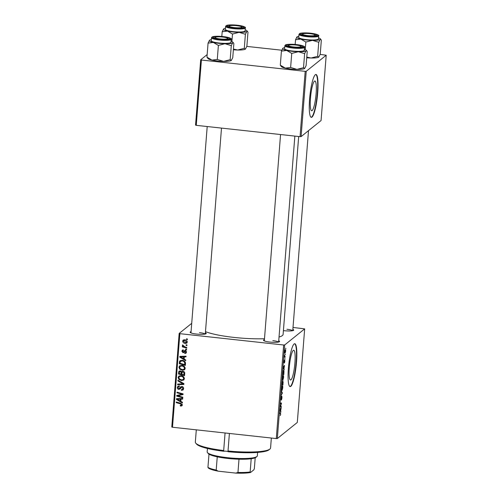 <?xml version="1.0" encoding="UTF-8"?>
<svg xmlns="http://www.w3.org/2000/svg" width="498" height="498" viewBox="0 0 498 498"><rect width="100%" height="100%" fill="white"/><g stroke="black" fill="none" stroke-linecap="round" stroke-linejoin="round"><path stroke-width="0.75" d="M294.928 362.855A14.965 2.596 96.2 0 0 293.733 350.25A14.965 2.596 96.2 0 0 289.288 367.4A14.965 2.596 96.2 0 0 290.49 380.005A14.965 2.596 96.2 0 0 294.928 362.855M296.528 361.897A21.563 3.741 96.2 0 0 294.804 343.732A21.563 3.741 96.2 0 0 288.398 368.433A21.563 3.741 96.2 0 0 290.122 386.597A21.563 3.741 96.2 0 0 296.528 361.897M289.948 386.554A21.563 3.741 96.2 0 0 296.173 361.853A21.563 3.741 96.2 0 0 294.623 343.738M292.861 329.421A8.086 1.363 -175.5 0 1 293.571 330.336A8.086 1.363 -175.5 0 1 284.128 330.703A8.086 1.363 -175.5 0 1 283.406 330.622M278.743 340.788A8.086 1.363 -175.5 0 1 279.453 341.703A8.086 1.363 -175.5 0 1 270.009 342.07A8.086 1.363 -175.5 0 1 263.573 340.451A8.086 1.363 -175.5 0 1 264.413 339.655M205.394 332.782A8.086 1.363 -175.5 0 1 206.104 333.697A8.086 1.363 -175.5 0 1 196.654 334.065A8.086 1.363 -175.5 0 1 190.217 332.446A8.086 1.363 -175.5 0 1 191.064 331.656M298.682 136.52L283.113 334.401A41.322 6.972 -175.5 0 1 279.042 337.028M264.488 338.733A41.322 6.972 -175.5 0 1 234.128 337.426A41.322 6.972 -175.5 0 1 205.481 331.637M316.118 93.612A14.965 2.596 96.2 0 0 314.923 81.006A14.965 2.596 96.2 0 0 310.478 98.156A14.965 2.596 96.2 0 0 311.68 110.761A14.965 2.596 96.2 0 0 316.118 93.612M317.718 92.653A21.563 3.741 96.2 0 0 315.987 74.488A21.563 3.741 96.2 0 0 309.588 99.195A21.563 3.741 96.2 0 0 311.312 117.354A21.563 3.741 96.2 0 0 317.718 92.653M311.138 117.31A21.563 3.741 96.2 0 0 317.363 92.616A21.563 3.741 96.2 0 0 315.813 74.495M283.648 344.996L284.694 344.958L277.33 438.533L276.284 438.57L283.648 344.996L179.865 333.672L172.501 427.247L171.791 427.016L179.156 333.442L191.718 323.327M284.694 344.958L304.67 328.873L293.017 327.447M283.088 375.492C283.468 375.175 283.63 375.89 283.567 377.627L282.889 380.161L282.428 379.737L282.397 378.05L283.244 375.43M282.565 380.13L282.428 379.737M283.953 368.701L284.159 369.896L283.2 367.978L283.262 367.194L284.514 365.395L283.953 368.701L283.543 368.657M280.698 414.118L280.231 415.625L280.561 414.187L280.405 413.527L279.621 413.458L279.677 412.811L280.48 412.873L280.567 414.106M280.424 413.527L279.627 413.44L280.424 413.527M281.781 396.159L281.98 397.821L281.426 400.056L281.744 396.794L280.978 399.819L280.797 398.344L281.308 396.24L281.021 399.184L281.849 396.14M281.382 391.073L282.36 392.816L281.034 395.537L282.167 393.264L281.382 391.073M282.285 385.763C282.659 385.446 282.82 386.162 282.758 387.905L282.08 390.438L281.619 390.015L281.588 388.322L282.434 385.701M281.756 390.401L281.619 390.015M285.709 348.214L285.815 348.868L285.709 348.214M277.33 438.533L297.306 422.447L304.67 328.873M282.945 380.945L282.982 384.898L281.88 384.811L282.092 382.358L283.013 380.92M280.623 410.993L280.835 412.188L279.876 410.271L279.938 409.487L281.189 407.688L280.623 410.993L280.212 410.95M280.617 406.318L281.289 406.399L281.239 407.047L280.137 406.947L281.333 403.691L280.393 403.641L280.449 402.988L281.551 403.081L280.617 406.318M284.041 362.768L284.364 359.954L284.159 362.152L284.725 359.967L284.856 361.287L284.426 363.067L284.682 360.602L284.084 362.799M283.997 361.56L284.159 362.152M283.462 370.456C283.767 370.176 283.941 370.63 283.985 371.832L283.792 374.627L282.683 374.54L282.883 372.199L283.623 370.394M285.267 349.683C285.559 349.415 285.684 349.938 285.64 351.258L285.18 353.063C284.875 353.368 284.744 352.833 284.788 351.476L285.398 349.633M285.242 354.153L285.348 354.806L285.242 354.153M284.887 356.593L285.155 357.29L284.352 357.228L284.52 355.248L284.887 356.593L284.551 356.556L285.205 356.636M284.9 358.485L285.005 359.139L284.9 358.485M186.619 349.303L186.569 349.945L185.698 349.714L185.748 349.061L186.619 349.303M186.962 344.971L186.906 345.612L186.04 345.382L186.09 344.728L186.962 344.971M185.194 368.458L184.54 369.746L182.361 370.288L179.703 369.143L178.919 367.207L179.622 365.868L181.826 365.376C183.787 365.576 184.907 366.603 185.194 368.458M185.773 360.01L185.723 360.701L179.79 357.159L179.853 356.375L186.078 356.201L186.022 356.848L184.328 356.873L184.154 359.064L185.773 360.01M179.23 373.469L179.436 371.016L178.757 371.564L180.22 370.867L181.658 371.882L182.959 371.247C184.086 371.446 184.683 372.106 184.733 373.232L184.54 375.704L178.465 373.992L179.093 371.128M182.361 371.284L181.975 371.489M183.918 383.628L183.849 384.444L177.624 384.717L177.674 384.07L183.015 383.834L177.917 380.945L177.973 380.254L183.918 383.628M180.861 406.063L180.307 405.945L180.276 405.291L181.602 404.824L180.513 403.859L176.211 402.639L176.261 401.992L180.712 403.249L182.318 404.949L181.901 405.839L180.861 406.063L181.54 405.515L180.979 405.397M180.805 405.409L182.237 404.32M182.847 397.205L182.797 397.858L176.722 396.128L176.778 395.449L182.137 394.254L176.983 392.822L177.033 392.169L183.108 393.887L183.059 394.565L177.699 395.779L182.847 397.205M276.284 438.57L172.501 427.247M182.449 402.297L182.393 402.994L176.46 399.452L176.522 398.668L182.747 398.493L182.698 399.141L180.998 399.166L180.83 401.357L182.449 402.297M182.262 389.617L182.884 388.527L181.957 387.164L180.22 388.826L178.819 389.411C177.774 389.212 177.276 388.577 177.319 387.5L177.911 386.261L179.38 385.906L179.398 386.56L178.446 386.759L178.041 387.6L178.832 388.764L180.706 386.803L181.944 386.51C183.09 386.753 183.644 387.469 183.6 388.645L182.996 390.009L181.365 390.332L181.34 389.685L183.121 388.969M182.629 386.616L181.957 386.822M178.832 388.764L180.077 388.035L181.073 386.604M184.385 378.729L183.731 380.018L181.552 380.559L178.894 379.42L178.11 377.484L178.819 376.139L181.017 375.648C182.978 375.847 184.098 376.874 184.385 378.729M185.978 350.555L183.868 352.497L183.04 352.715L181.87 351.233L182.361 350.169L183.345 349.92L183.376 350.567L182.43 351.32L183.357 352.042L184.459 350.692L185.3 350.455L186.476 352.111L185.966 353.213L184.758 353.474L184.727 352.821L185.611 352.646L185.922 352.024L185.3 351.102L184.851 351.233L185.486 350.723M183.357 352.042L185.138 350.144M185.493 363.602L185.349 365.432L179.274 363.721L179.535 361.399L180.027 360.72L182.081 360.303C183.656 360.434 184.77 361.199 185.424 362.6L185.493 363.602M187.267 342.089L186.756 343.091L185.362 343.421C183.793 343.309 182.897 342.531 182.666 341.074L183.164 340.109L184.658 339.779C186.165 339.91 187.03 340.676 187.267 342.089M186.762 347.448L186.713 348.096L182.293 346.851L182.349 346.197L183.258 346.465L182.336 345.313L182.529 344.89L185.001 346.925L186.762 347.448M187.429 339.032L187.379 339.673L186.507 339.443L186.557 338.789L187.429 339.032M305.187 71.345L306.233 71.301L301.091 136.626L300.045 136.664L305.187 71.345L201.404 60.021L196.262 125.34L195.552 125.11L200.694 59.785L207.162 54.575M301.091 136.626L321.067 120.541L326.209 55.222L320.17 54.407M281.75 50.211L246.815 46.401M306.233 71.301L326.209 55.222M300.045 136.664L196.262 125.34M200.694 59.785L201.404 60.021M179.156 333.442L179.865 333.672M292.637 330.691A7.19 1.214 4.5 0 0 286.935 329.271M278.519 342.058A7.19 1.214 4.5 0 0 272.817 340.638M205.17 334.058A7.19 1.214 4.5 0 0 199.461 332.633M177.798 395.698L176.722 396.128M182.729 393.781L182.137 394.254M181.166 393.339L180.544 393.843M177.593 392.331L176.983 392.822M183.083 394.179L179.417 395.462M180.089 394.92L177.699 395.779M180.849 401.12L180.301 400.797M177.375 399.047L176.46 399.452M182.735 398.605L181.677 398.618L180.998 399.166M180.133 400.927L180.811 400.38L180.948 398.63L177.836 398.68L177.157 399.222L180.133 400.927L180.276 399.178L177.157 399.222M180.948 398.63L180.276 399.178M180.961 405.416L180.307 405.945M181.484 404.862L182.28 404.283M176.821 402.147L176.211 402.639M182.181 405.49L181.54 405.515M183.289 389.679L181.365 390.332M182.94 389.075L183.563 387.979L182.884 388.527M182.554 386.678L181.957 387.164M180.282 388.757L178.819 389.411M179.498 388.863L179.043 388.764M178.041 387.625L177.998 386.958L177.319 387.5M177.998 386.958L178.296 386.031M179.386 386.062L178.446 386.759M179.51 388.216L180.077 388.035L179.51 388.216M183.893 383.927L178.296 384.176L177.624 384.717M183.538 383.41L183.015 383.834M178.446 380.522L177.917 380.945M184.011 379.731L181.552 380.559M182.231 380.018L181.639 379.924L183.152 379.551L183.669 378.605C183.364 377.185 182.442 376.407 180.899 376.283L179.336 376.644L178.826 377.584L178.788 376.936L178.11 377.484M179.429 378.984L178.894 379.42M178.788 376.936L179.187 375.897M181.558 375.735L179.336 376.644M183.152 379.551L184.341 378.107M178.826 377.584L179.411 378.966L181.633 379.924M181.577 375.741L180.899 376.283M184.328 378.069L183.669 378.605M184.596 374.988L183.949 374.801M181.838 374.203L181.185 374.023M179.143 373.444L178.465 373.992M183.37 371.334L182.256 372.025L181.832 374.278L183.88 374.857L183.992 373.014L182.891 371.882L182.256 372.025M183.88 374.857L184.559 374.309L184.671 372.473M180.668 370.96L179.573 371.664L179.224 373.544L181.123 374.073L181.029 371.956L179.573 371.664M181.123 374.073L181.795 373.531L181.708 371.415M180.811 371.01L180.195 371.508M181.502 371.576L181.029 371.956M183.513 371.384L182.891 371.882M184.634 372.498L183.992 373.014M186.258 352.877L184.839 353.48M185.517 352.939L184.758 353.474M185.611 352.646L186.482 351.874M186.457 351.588L185.922 352.024M185.86 350.654L185.3 351.102M184.173 352.142L183.04 352.715M183.712 352.173L183.283 352.061M182.542 350.928L181.87 351.233M182.548 350.685L182.747 349.97M184.036 351.495L184.472 351.009L184.036 351.495M184.173 358.828L183.625 358.504M180.706 356.755L179.79 357.159M186.065 356.313L185.007 356.325L184.328 356.873M183.463 358.635L184.142 358.087L184.279 356.338L181.166 356.387L180.488 356.929L183.463 358.635L183.6 356.885L180.488 356.929M184.279 356.338L183.6 356.885M185.405 364.717L184.758 364.53M180.039 363.198L179.274 363.721M179.952 363.173L180.214 360.851L179.535 361.399M180.214 360.851L180.407 360.496M181.994 360.938L180.276 361.536L180.033 363.266L184.69 364.586L185.368 364.038L185.43 363.216L184.752 363.758C184.733 362.04 183.812 361.1 181.994 360.938L182.666 360.396L180.955 360.994M185.43 363.216L185.443 362.687M181.21 360.677L180.276 361.536M184.69 364.586L184.752 363.758M184.814 369.46L182.361 370.288M183.04 369.746L182.449 369.653L183.961 369.279L184.478 368.333C184.173 366.914 183.245 366.136 181.708 366.011L180.145 366.372L179.635 367.306L179.597 366.665L178.919 367.207M180.239 368.713L179.703 369.143M179.597 366.665L179.996 365.625M182.368 365.464L180.145 366.372M183.961 369.279L185.144 367.835M179.635 367.306L180.22 368.694L182.442 369.653M182.386 365.464L181.708 366.011M185.138 367.798L184.478 368.333M187.043 342.767L185.362 343.421M186.04 342.873L185.493 342.786M183.345 340.819L182.666 341.074M183.345 340.532L183.55 339.885M185.281 339.879L183.905 340.62M187.229 341.603L186.42 342.556L187.267 341.833M183.227 341.167L185.343 342.773L186.706 342.02L184.602 340.427L183.227 341.167L184.192 340.09M185.268 339.891L184.602 340.427M186.657 344.884L186.04 345.382M184.198 346.652L183.332 346.403M182.903 346.359L182.293 346.851M182.735 344.99L182.336 345.313M186.314 349.216L185.698 349.714M187.124 338.945L186.507 339.443M281.93 384.157L282.901 384.238L283.175 382.427M281.88 384.78L282.982 384.898M282.179 381.854L282.646 381.91M282.017 383.055L282.061 384.17M282.167 381.904L282.142 383.068M282.515 382.147L282.403 384.195M282.509 382.831L282.528 384.207M283.038 382.408L282.708 381.549L282.64 382.85M281.557 389.411L282.136 389.791L282.621 387.967C282.652 386.653 282.515 386.137 282.217 386.417L281.725 388.228L282.136 389.791M281.936 386.386L282.354 386.367L281.955 386.324M281.874 392.766L282.36 392.816M281.918 393.601L282.291 393.638M280.461 411.448L280.891 411.491M280.766 408.292L281.133 408.335M280.442 408.758L280.797 408.802M280.231 410.184L280.511 410.757L280.654 409.001L279.882 410.147M280.094 410.707L280.511 410.757M280.299 408.964L280.654 409.001M280.511 406.312L281.289 406.399M280.137 406.928L281.239 407.047M280.399 403.592L281.333 403.691M280.399 403.641L281.04 403.71M283.792 369.155L284.215 369.199M284.097 365.999L284.464 366.042M283.767 366.472L284.128 366.509M283.555 367.891L283.841 368.464L283.978 366.709L283.213 367.854M283.418 368.414L283.841 368.464M283.63 366.671L283.978 366.709M282.69 374.508L283.792 374.627M282.864 373.898L283.711 373.967L283.779 373.139C283.879 371.464 283.754 370.786 283.406 371.103L282.74 373.886M283.119 371.072L283.549 371.047L283.144 371.004M282.366 379.14L282.945 379.52L283.43 377.696C283.462 376.382 283.325 375.865 283.026 376.146L282.534 377.957L282.945 379.52M282.746 376.115L283.163 376.09L282.764 376.052M284.893 351.414L285.217 352.435L285.535 351.339L285.217 350.324L284.794 351.401M284.775 352.441L285.217 352.435M284.974 350.299L285.31 350.293L284.987 350.256M284.352 357.203L285.155 357.29M196.299 429.842L195.334 442.075A37.73 6.362 4.5 0 0 195.807 443.201A37.73 6.362 4.5 0 0 223.689 450.516L223.814 451.263A2.247 0.38 -175.5 0 1 226.279 451.232A2.247 0.38 -175.5 0 1 228.096 451.73L228.103 451.63M223.689 450.516L225.065 432.98M229.397 433.453L228.022 450.983A37.73 6.362 4.5 0 0 269.928 449.034A37.73 6.362 4.5 0 0 270.563 447.995L271.348 438.035M269.928 449.034L268.976 449.825A36.833 6.213 -175.5 0 1 228.096 451.73L228.022 450.983M223.814 451.263A36.833 6.213 -175.5 0 1 196.623 444.129L195.807 443.201M304.396 49.209A11.859 1.998 -175.5 0 1 306.127 50.105A11.859 1.998 -175.5 0 1 306.065 50.796A11.859 1.998 4.5 0 1 298.327 51.724A11.859 1.998 -175.5 0 1 292.22 51.331A11.859 1.998 -175.5 0 1 286.717 50.46L291.735 53.411L298.327 51.724L304.633 53.641L306.065 50.796L306.818 50.889L307.216 51.562L306.108 65.612L304.676 68.456L303.525 67.691L296.939 69.378L290.627 67.46L291.735 53.411M293.21 47.229A8.086 1.363 -175.5 0 1 286.773 45.611A8.086 1.363 -175.5 0 1 296.26 44.776A8.086 1.363 -175.5 0 1 302.66 46.862A8.086 1.363 -175.5 0 1 293.21 47.229M292.594 51.033A9.879 1.668 4.5 0 0 304.309 50.31L304.546 47.304A9.879 1.668 -175.5 0 1 292.83 48.032A9.879 1.668 -175.5 0 1 284.844 45.754L284.607 48.754A9.879 1.668 4.5 0 0 292.594 51.033M303.525 67.691L304.633 53.641M290.627 67.46L285.329 68.114L280.312 65.157L281.42 51.107L286.717 50.46A11.859 1.998 -175.5 0 1 282.839 48.275A11.859 1.998 -175.5 0 1 282.852 48.269L282.839 48.275M280.312 65.157L281.395 66.614A11.859 1.998 -175.5 0 0 285.329 68.114A11.859 1.998 -175.5 0 0 296.939 69.378A11.859 1.998 -175.5 0 0 304.676 68.456L304.689 68.444A11.859 1.998 -175.5 0 1 304.676 68.456L304.689 68.444M284.694 47.659A11.859 1.998 -175.5 0 0 282.852 48.269L281.42 51.107M292.83 46.868A6.287 1.058 4.5 0 0 300.929 46.308A6.287 1.058 4.5 0 0 296.64 45.131A6.287 1.058 4.5 0 0 288.572 45.337A6.287 1.058 4.5 0 0 292.83 46.868M308.405 35.663A6.287 1.058 4.5 0 0 315.047 34.941A6.287 1.058 4.5 0 0 309.302 33.609A6.287 1.058 4.5 0 0 302.691 33.97A6.287 1.058 4.5 0 0 308.405 35.663M318.515 37.842A11.859 1.998 -175.5 0 1 320.251 38.738A11.859 1.998 -175.5 0 1 320.183 39.435A11.859 1.998 4.5 0 1 312.445 40.357A11.859 1.998 -175.5 0 1 306.338 39.965A11.859 1.998 -175.5 0 1 300.836 39.093L305.853 42.044L312.445 40.357L318.751 42.274L320.183 39.435L320.936 39.523L321.335 40.195L320.226 54.245L318.795 57.089L317.649 56.324L311.057 58.011L306.78 57.083M307.328 35.862A8.086 1.363 -175.5 0 1 300.892 34.244A8.086 1.363 -175.5 0 1 310.379 33.41A8.086 1.363 -175.5 0 1 316.778 35.495A8.086 1.363 -175.5 0 1 307.328 35.862M306.712 39.666A9.879 1.668 4.5 0 0 318.427 38.944L318.664 35.937A9.879 1.668 -175.5 0 1 306.949 36.665A9.879 1.668 -175.5 0 1 298.962 34.387L298.725 37.394A9.879 1.668 4.5 0 0 306.712 39.666M317.649 56.324L318.751 42.274M305.262 49.545L305.853 42.044M295.538 39.74L300.836 39.093A11.859 1.998 -175.5 0 1 296.957 36.908L295.538 39.74L295.165 44.447M318.795 57.089A11.859 1.998 -175.5 0 0 318.807 57.077L318.795 57.089A11.859 1.998 -175.5 0 1 311.057 58.011A11.859 1.998 -175.5 0 1 306.724 57.793M296.957 36.908L296.957 36.908A11.859 1.998 -175.5 0 1 296.97 36.902A11.859 1.998 -175.5 0 1 298.812 36.292M221.834 36.97A6.287 1.058 4.5 0 0 215.223 37.331A6.287 1.058 4.5 0 0 220.931 39.025A6.287 1.058 4.5 0 0 227.574 38.302A6.287 1.058 4.5 0 0 221.834 36.97M230.176 59.685L223.583 61.379A11.859 1.998 -175.5 0 1 217.483 60.98A11.859 1.998 -175.5 0 1 211.974 60.109L206.956 57.152L208.064 43.102L213.368 42.455L218.385 45.411L224.971 43.718L231.284 45.635L232.715 42.797L233.469 42.89L233.861 43.563L232.753 57.612L231.321 60.451L230.176 59.685L231.284 45.635M231.34 60.439A11.859 1.998 -175.5 0 1 231.333 60.445A11.859 1.998 -175.5 0 1 223.583 61.379L217.277 59.461L211.974 60.109A11.859 1.998 -175.5 0 1 208.04 58.608L206.956 57.152M222.905 36.771A8.086 1.363 -175.5 0 1 229.304 38.856A8.086 1.363 -175.5 0 1 219.861 39.224A8.086 1.363 -175.5 0 1 213.424 37.605A8.086 1.363 -175.5 0 1 222.905 36.771M211.488 37.755L211.252 40.755A9.879 1.668 4.5 0 0 219.245 43.027A9.879 1.668 4.5 0 0 230.954 42.305L231.19 39.305A9.879 1.668 -175.5 0 1 219.481 40.027A9.879 1.668 -175.5 0 1 211.488 37.755L212.117 36.939C213.555 36.205 217.234 36.086 223.16 36.572C229.404 37.58 232.08 38.489 231.19 39.305M217.277 59.461L218.385 45.411M211.339 39.653A11.859 1.998 4.5 0 0 209.496 40.263L209.484 40.27A11.859 1.998 -175.5 0 1 209.496 40.263L208.064 43.102M231.041 41.203A11.859 1.998 -175.5 0 1 232.778 42.106A11.859 1.998 -175.5 0 1 232.715 42.797A11.859 1.998 -175.5 0 1 224.971 43.718A11.859 1.998 -175.5 0 1 213.368 42.455A11.859 1.998 -175.5 0 1 209.484 40.27L209.484 40.27M237.403 25.765A6.287 1.058 4.5 0 0 229.341 25.964A6.287 1.058 4.5 0 0 233.599 27.502A6.287 1.058 4.5 0 0 241.692 26.936A6.287 1.058 4.5 0 0 237.403 25.765M237.023 25.404A8.086 1.363 -175.5 0 1 243.422 27.49A8.086 1.363 -175.5 0 1 233.979 27.857A8.086 1.363 -175.5 0 1 227.542 26.238A8.086 1.363 -175.5 0 1 237.023 25.404M225.606 26.388L225.37 29.388A9.879 1.668 4.5 0 0 233.363 31.66A9.879 1.668 4.5 0 0 245.072 30.938L245.309 27.938A9.879 1.668 -175.5 0 1 233.599 28.66A9.879 1.668 -175.5 0 1 225.606 26.388L226.235 25.572C227.673 24.838 231.352 24.719 237.278 25.205A9.344 1.575 4.5 0 0 226.353 25.635A9.344 1.575 4.5 0 0 233.743 28.05A9.344 1.575 4.5 0 0 244.649 27.627A9.344 1.575 4.5 0 0 237.26 25.211C243.522 26.213 246.199 27.122 245.309 27.938M245.402 34.269L244.294 48.318L245.452 49.078A11.859 1.998 -175.5 0 1 245.439 49.084A11.859 1.998 -175.5 0 1 245.452 49.078L246.871 46.246L247.979 32.196L247.587 31.523L246.834 31.43A11.859 1.998 -175.5 0 1 239.09 32.351L245.402 34.269L246.834 31.43A11.859 1.998 -175.5 0 0 246.896 30.739L247.587 31.523M244.294 48.318L237.702 50.012L233.425 49.084M232.504 34.045L239.09 32.351A11.859 1.998 -175.5 0 1 227.486 31.088L232.504 34.045L231.912 41.539M221.815 36.447L222.183 31.735L227.486 31.088A11.859 1.998 -175.5 0 1 223.602 28.903A11.859 1.998 -175.5 0 1 223.614 28.896L223.602 28.903M225.457 28.286A11.859 1.998 4.5 0 0 223.614 28.896L222.183 31.735M245.439 49.084A11.859 1.998 -175.5 0 1 237.702 50.012A11.859 1.998 -175.5 0 1 233.369 49.788M245.159 29.836A11.859 1.998 -175.5 0 1 246.896 30.739M207.448 448.468L207.18 451.891A25.155 4.245 4.5 0 0 207.492 452.645A25.155 4.245 4.5 0 0 231.863 458.085A25.155 4.245 4.5 0 0 256.881 456.548A25.155 4.245 4.5 0 0 256.906 456.529A25.155 4.245 4.5 0 0 257.335 455.838L257.603 452.414M255.978 457.301A24.259 4.09 -175.5 0 1 255.96 457.32A24.259 4.09 -175.5 0 1 255.935 457.338A24.259 4.09 -175.5 0 1 251.204 458.733A24.259 4.09 -175.5 0 1 239.003 459.206A24.259 4.09 -175.5 0 1 217.246 456.828A24.259 4.09 -175.5 0 1 208.986 454.126A24.259 4.09 -175.5 0 1 208.307 453.566L207.492 452.645M208.276 467.927L207.94 467.367A24.259 4.09 4.5 0 0 216.2 470.068L218.217 471.183A23.356 3.94 -175.5 0 1 208.276 467.927M208.986 454.126L207.94 467.367M251.204 458.733L250.158 471.973L250.494 472.534A23.356 3.94 -175.5 0 1 235.809 473.1L218.217 471.183M255.2 457.768L254.347 468.606L253.874 469.807L250.494 472.534M217.246 456.828L216.2 470.068M235.809 473.1L237.963 472.446A24.259 4.09 4.5 0 0 250.158 471.973M239.003 459.206L237.963 472.446M179.386 398.68L178.707 399.228M181.11 403.374L180.513 403.859M180.805 387.002L180.127 387.544M182.349 382.738L181.801 383.18M179.268 371.863L178.589 372.411M181.882 372.485L181.204 373.033M184.652 373.108L183.974 373.649M182.71 356.394L182.038 356.935M180.071 361.635L179.392 362.177M279.982 409.424L280.337 409.462M283.306 367.132L283.667 367.169M292.973 47.416A9.344 1.575 4.5 0 0 303.88 46.999A9.344 1.575 4.5 0 0 296.497 44.583A9.344 1.575 4.5 0 0 285.591 45.001A9.344 1.575 4.5 0 0 292.973 47.416M307.092 36.055A9.344 1.575 4.5 0 0 317.998 35.632A9.344 1.575 4.5 0 0 310.615 33.217A9.344 1.575 4.5 0 0 299.709 33.634A9.344 1.575 4.5 0 0 307.092 36.055M223.141 36.578A9.344 1.575 4.5 0 0 212.235 37.001A9.344 1.575 4.5 0 0 219.624 39.417A9.344 1.575 4.5 0 0 230.53 38.993A9.344 1.575 4.5 0 0 223.141 36.578M181.378 405.272L182.056 404.731M179.336 388.639L180.015 388.091M182.71 350.735L183.382 350.187M183.451 351.986L184.129 351.439M281.986 389.853L281.588 389.81M282.789 379.582L282.397 379.538M304.546 47.304C305.436 46.495 302.759 45.586 296.515 44.577C290.676 43.88 285.416 44.515 285.466 44.945L284.844 45.754M306.127 50.105L306.818 50.889M300.929 46.308L301.726 47.217M278.643 342.033L294.853 136.097M264.32 340.9L280.561 134.541M288.572 45.337L287.639 46.109M315.047 34.941L315.844 35.85M308.505 130.657L292.762 330.666M302.691 33.97L301.757 34.742M318.664 35.937C319.554 35.128 316.877 34.219 310.634 33.21C304.795 32.513 299.535 33.148 299.584 33.578L298.962 34.387M320.251 38.738L320.936 39.523M215.223 37.331L214.289 38.103M207.205 126.536L190.964 332.901M221.498 128.098L205.294 334.027M227.574 38.302L228.377 39.211M232.778 42.106L233.469 42.89M229.341 25.964L228.408 26.736M241.692 26.936L242.495 27.844M255.96 457.32L256.906 456.529"/></g></svg>
